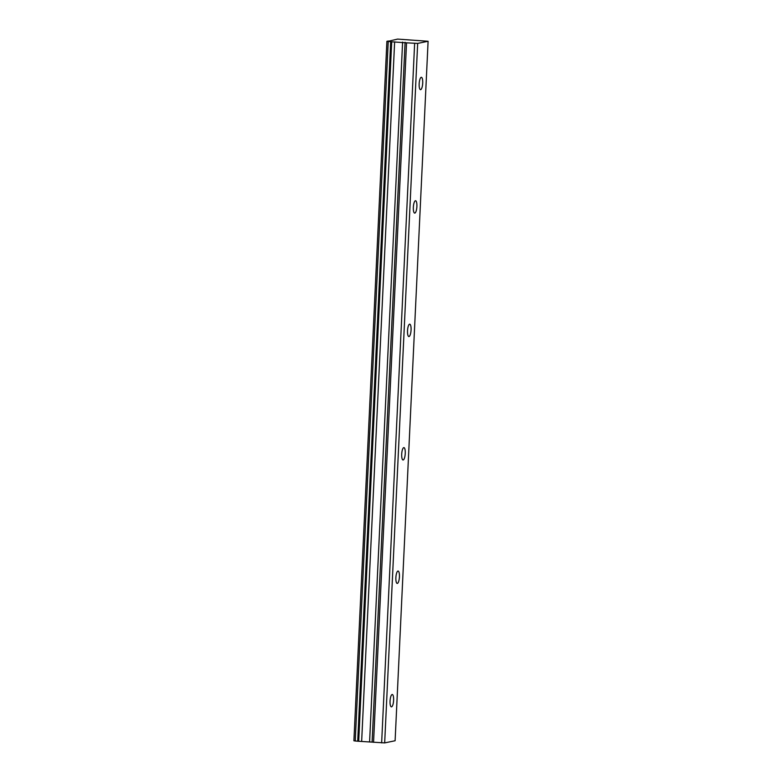 <?xml version="1.0" encoding="UTF-8"?>
<svg xmlns="http://www.w3.org/2000/svg" width="782" height="782" viewBox="0 0 782 782"><rect width="100%" height="100%" fill="white"/><g stroke="black" fill="none" stroke-linecap="round" stroke-linejoin="round"><path stroke-width="1.17" d="M422.71 83.117A6.197 1.75 94 0 0 421.371 77.301A6.197 1.75 94 0 0 419.162 83.85A6.197 1.75 94 0 0 420.511 89.666A6.197 1.75 94 0 0 422.71 83.117M393.61 700.31A6.197 1.75 94 0 0 392.261 694.494A6.197 1.75 94 0 0 390.062 701.043A6.197 1.75 94 0 0 391.401 706.86A6.197 1.75 94 0 0 393.61 700.31M399.426 576.872A6.197 1.75 94 0 0 398.087 571.056A6.197 1.75 94 0 0 395.878 577.605A6.197 1.75 94 0 0 397.227 583.421A6.197 1.75 94 0 0 399.426 576.872M405.252 453.433A6.197 1.75 94 0 0 403.903 447.617A6.197 1.75 94 0 0 401.704 454.166A6.197 1.75 94 0 0 403.043 459.982A6.197 1.75 94 0 0 405.252 453.433M411.068 329.994A6.197 1.75 94 0 0 409.729 324.178A6.197 1.75 94 0 0 407.52 330.727A6.197 1.75 94 0 0 408.869 336.543A6.197 1.75 94 0 0 411.068 329.994M416.894 206.556A6.197 1.75 94 0 0 415.545 200.739A6.197 1.75 94 0 0 413.346 207.289A6.197 1.75 94 0 0 414.685 213.105A6.197 1.75 94 0 0 416.894 206.556M428.096 41.26L395.106 740.75L384.676 742.9L417.666 43.411L428.096 41.26L397.588 39.1L388.38 41.241M384.676 742.9L357.706 741.219L390.697 41.729L386.895 41.309L388.39 40.996M390.697 41.729L406.542 42.834L373.552 742.323M417.666 43.411L406.542 42.834M381.645 742.88L414.636 43.391M357.706 741.219L353.904 740.798L386.895 41.309M361.655 741.326L394.636 41.847M358.713 741.248L391.704 41.759M388.224 41.554L355.233 741.043M402.603 42.072L369.612 741.551M372.115 741.786L405.096 42.296"/></g></svg>
